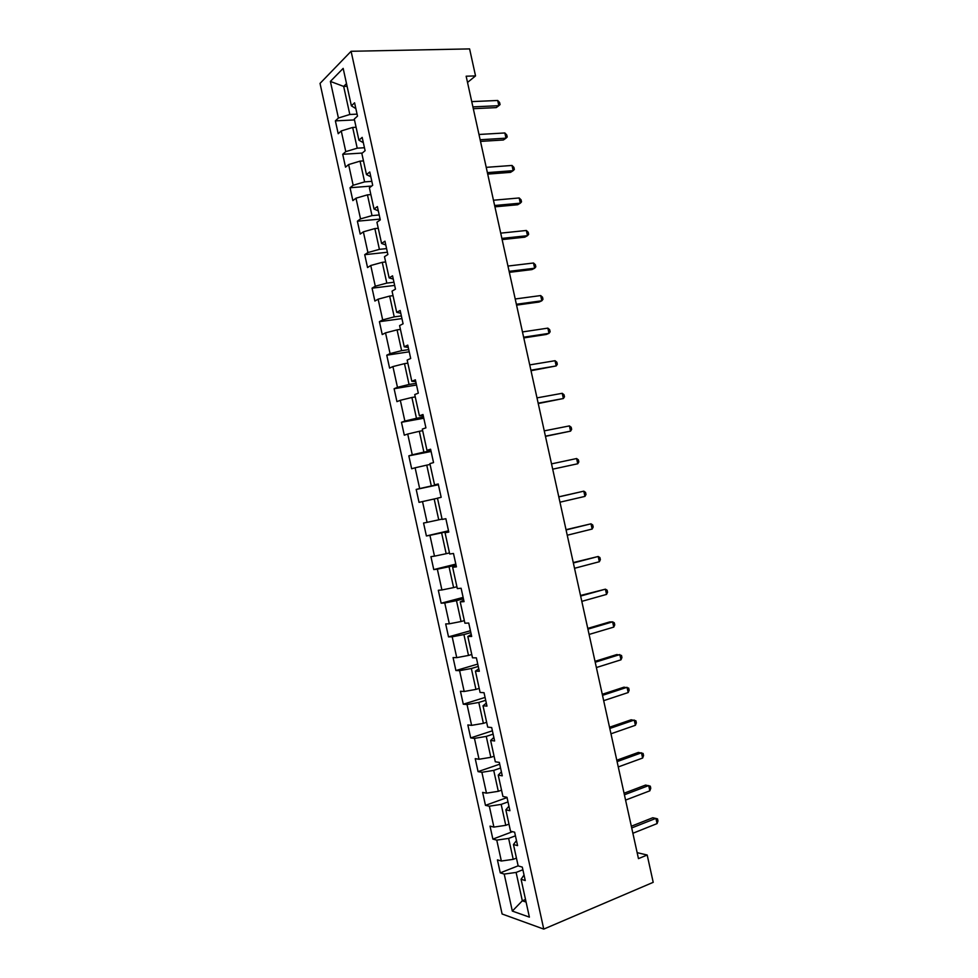 <?xml version="1.0" encoding="UTF-8"?>
<svg xmlns="http://www.w3.org/2000/svg" width="978" height="978" viewBox="0 0 978 978"><rect width="100%" height="100%" fill="white"/><g stroke="black" fill="none" stroke-linecap="round" stroke-linejoin="round"><path stroke-width="1.47" d="M320.026 83.411L502.105 913.99L543.756 929.1L351.09 51.284L320.026 83.411M524.037 875.004L521.078 879.259L525.247 880.542L522.301 867.107L518.157 865.897L513.462 844.527L517.582 845.615L514.636 832.192L510.528 831.178L505.846 809.821L509.929 810.713L506.983 797.29L502.924 796.471L498.23 775.126L502.276 775.823L499.33 762.412L495.308 761.789L490.626 740.444L494.623 740.957L491.677 727.546L487.704 727.119L483.022 705.786L486.971 706.104L484.037 692.693L480.1 692.461L475.418 671.14L479.33 671.263L476.384 657.864L472.496 657.815L467.826 636.507L471.689 636.446L468.743 623.047L464.905 623.194L460.222 601.898L464.049 601.641L461.115 588.255L457.313 588.597L452.643 567.301L456.42 566.849L453.486 553.475L449.721 554L445.051 532.729L448.792 532.081L445.858 518.707L442.129 519.428L437.472 498.157L441.164 497.325L438.23 483.963L434.55 484.868L429.892 463.621L433.535 462.582L430.601 449.232L426.97 450.332L422.313 429.085L425.919 427.863L422.985 414.513L419.403 415.809L414.733 394.574L418.303 393.156L415.369 379.806L411.824 381.298L407.166 360.075L410.687 358.461L407.765 345.124L404.256 346.811L399.599 325.588L403.083 323.791L400.161 310.466L396.701 312.337L392.044 291.126L395.479 289.146L392.557 275.82L389.134 277.874L384.488 256.676L387.875 254.5L384.953 241.187L381.579 243.436L376.933 222.25L380.283 219.879L377.361 206.566L374.024 209.011L369.378 187.825L372.691 185.27L369.77 171.969L366.481 174.597L361.836 153.436L365.1 150.685L362.178 137.385L358.926 140.209L354.293 119.047L357.508 116.113L354.586 102.812L351.383 105.832L343.168 68.387L330.381 81.418L343.669 86.419L349.818 114.487L357.08 114.145M521.078 879.259L529.391 917.12L512.325 911.08L504.208 874.075L500.271 872.865L518.132 865.836M330.381 81.418L338.412 118.02L335.381 120.869L338.205 133.717L341.249 130.942L345.784 151.627L342.716 154.292L345.527 167.152L348.62 164.561L353.156 185.258L350.038 187.739L352.862 200.612L355.992 198.192L360.527 218.889L357.386 221.199L360.197 234.072L363.364 231.835L367.911 252.544L364.721 254.671L367.545 267.556L370.748 265.503L375.295 286.224L372.068 288.168L374.892 301.053L378.131 299.17L382.679 319.904L379.415 321.676L382.239 334.562L385.528 332.862L390.075 353.608L386.762 355.197L389.586 368.095L392.911 366.579L397.471 387.325L394.11 388.731L396.946 401.64L400.308 400.295L404.868 421.053L401.469 422.288L404.305 435.198L407.716 434.036L412.264 454.807L408.828 455.858L411.665 468.768L415.112 467.79L419.672 488.572L416.2 489.44L419.036 502.362L422.52 501.567L427.08 522.35L423.56 523.034L426.396 535.956L429.929 535.345L434.489 556.152L430.931 556.653L433.767 569.587L437.337 569.147L441.909 589.954L438.315 590.284L441.151 603.218L444.758 602.974L449.33 623.793L445.687 623.927L448.523 636.874L452.178 636.8L456.75 657.632L453.071 657.583L455.907 670.541L459.599 670.651L464.171 691.483L460.455 691.263L463.291 704.221L467.032 704.515L471.604 725.358L467.839 724.955L470.687 737.913L474.452 738.39L479.037 759.258L475.235 758.659L478.071 771.63L481.885 772.29L486.469 793.158L482.631 792.388L485.467 805.359L489.33 806.202L493.902 827.082L490.027 826.129L492.875 839.1L496.763 840.126L501.347 861.019L497.423 859.882L500.271 872.865M467.521 82.445L475.54 75.905L466.151 76.211L638.463 858.623L647.191 855.016L637.155 852.657M516.445 858.097L513.23 859.344L508.633 838.403L515.443 835.823M516.482 840.591L513.462 844.527M501.347 861.019L513.23 859.344M496.763 840.126L508.633 838.403M508.988 824.124L505.76 825.322L501.176 804.393L507.998 801.923M508.939 806.202L505.846 809.821M493.902 827.082L505.76 825.322M489.33 806.202L501.176 804.393M501.531 790.163L498.303 791.312L493.719 770.395L500.565 768.023M501.396 771.825L498.23 775.126M486.469 793.158L498.303 791.312M481.885 772.29L493.719 770.395M494.086 756.226L490.846 757.327L486.262 736.41L493.132 734.148M493.853 737.461L490.626 740.444M479.037 759.258L490.846 757.327M474.452 738.39L486.262 736.41M486.641 722.302L483.389 723.353L478.804 702.448L485.699 700.297M486.323 703.121L483.022 705.786M471.604 725.358L483.389 723.353M467.032 704.515L478.804 702.448M479.208 688.39L475.944 689.392L471.359 668.5L478.266 666.446M478.792 668.793L475.418 671.14M464.171 691.483L475.944 689.392M459.599 670.651L471.359 668.5M471.763 654.49L468.499 655.443L463.914 634.563L470.846 632.619M471.262 634.477L467.826 636.507M456.75 657.632L468.499 655.443M452.178 636.8L463.914 634.563M464.33 620.614L461.054 621.519L456.481 600.651L463.425 598.805M463.731 600.186L460.222 601.898M449.33 623.793L461.054 621.519M444.758 602.974L456.481 600.651M456.909 586.751L453.609 587.607L449.036 566.751L456.017 565.003M456.213 565.907L452.643 567.301M441.909 589.954L453.609 587.607M437.337 569.147L449.036 566.751M449.477 552.912L446.176 553.707L441.604 532.863L448.596 531.225M448.694 531.641L445.051 532.729M434.489 556.152L446.176 553.707M429.929 535.345L441.604 532.863M442.056 519.073L438.743 519.831L434.171 498.988L437.496 498.267M427.08 522.35L438.743 519.831M422.52 501.567L434.171 498.988M438.34 484.477L431.31 485.968L426.75 465.137L430.075 464.464M438.291 484.22L434.55 484.868M419.672 488.572L431.31 485.968M415.112 467.79L426.75 465.137M430.931 450.736L423.89 452.117L419.317 431.298L422.655 430.675M430.772 450.002L426.97 450.332M412.264 454.807L423.89 452.117M407.716 434.036L419.317 431.298M423.535 417.007L416.469 418.278L411.897 397.471L415.247 396.897M423.266 415.784L419.403 415.809M404.868 421.053L416.469 418.278M400.308 400.295L411.897 397.471M416.139 383.29L409.048 384.464L404.489 363.657L407.838 363.144M415.76 381.591L411.824 381.298M397.471 387.325L409.048 384.464M392.911 366.579L404.489 363.657M408.743 349.598L401.628 350.662L397.068 329.867L400.442 329.39M408.266 347.422L404.256 346.811M390.075 353.608L401.628 350.662M385.528 332.862L397.068 329.867M401.347 315.918L394.22 316.872L389.66 296.089L393.034 295.662M400.772 313.253L396.701 312.337M382.679 319.904L394.22 316.872M378.131 299.17L389.66 296.089M393.963 282.251L386.811 283.107L382.251 262.336L385.638 261.957M393.278 279.109L389.134 277.874M375.295 286.224L386.811 283.107M370.748 265.503L382.251 262.336M386.579 248.595L379.403 249.353L374.855 228.583L378.254 228.265M385.784 244.977L381.579 243.436M367.911 252.544L379.403 249.353M363.364 231.835L374.855 228.583M379.195 214.964L372.007 215.612L367.447 194.854L370.858 194.585M378.303 210.869L374.024 209.011M360.527 218.889L372.007 215.612M355.992 198.192L367.447 194.854M371.823 181.346L364.611 181.884L360.051 161.138L363.474 160.918M370.821 176.773L366.481 174.597M353.156 185.258L364.611 181.884M348.62 164.561L360.051 161.138M364.452 147.739L357.214 148.179L352.667 127.446L356.09 127.262M363.339 142.69L358.926 140.209M345.784 151.627L357.214 148.179M341.249 130.942L352.667 127.446M347.104 86.308L343.669 86.419L346.518 83.607M355.87 108.619L351.383 105.832M338.412 118.02L349.818 114.487M647.191 855.016L653.206 882.327L543.756 929.1M475.54 75.905L469.599 48.9L351.09 51.284M525.516 899.491L522.325 900.799L526.091 902.071M522.888 869.748L516.103 872.437L522.325 900.799L512.325 911.08M504.208 874.075L516.103 872.437M335.381 120.869L354.476 119.927M342.716 154.292L362.276 153.057M350.038 187.739L371.677 186.052M357.386 221.199L380.112 219.096M364.721 254.671L387.386 252.251M372.068 288.168L394.66 285.417M379.415 321.676L401.946 318.596M386.762 355.197L409.232 351.799M394.11 388.731L416.518 385.014M401.469 422.288L423.804 418.229M408.828 455.858L431.102 451.481M416.2 489.44L438.401 484.733M426.396 535.956L448.511 530.809M433.767 569.587L455.809 564.098M441.151 603.218L463.12 597.411M448.523 636.874L470.43 630.737M455.907 670.541L477.753 664.074M463.291 704.221L485.064 697.424M470.687 737.913L492.386 730.798M478.071 771.63L499.721 764.185M485.467 805.359L507.044 797.583M492.875 839.1L512.57 831.679M473.303 108.692L496.249 107.617L498.829 105.685L472.9 106.883M497.692 100.477L499.611 102.519L500.064 104.597L498.829 105.685L497.692 100.477L471.738 101.614M480.504 141.394L503.389 139.988L505.993 138.167L480.137 139.744M504.844 132.959L506.751 134.927L507.215 137.006L505.993 138.167L504.844 132.959L478.976 134.475M487.716 174.108L510.528 172.36L513.157 170.661L487.386 172.617M512.007 165.453L513.902 167.36L514.355 169.438L513.157 170.661L512.007 165.453L486.225 167.348M494.917 206.835L517.668 204.757L520.32 203.167L494.623 205.502M519.171 197.959L521.054 199.793L521.506 201.871L520.32 203.167L519.171 197.959L493.462 200.233M502.13 239.586L524.807 237.165L527.484 235.686L501.873 238.412M526.335 230.478L528.206 232.251L528.658 234.329L527.484 235.686L526.335 230.478L500.712 233.143M509.342 272.349L531.946 269.586L534.66 268.229L509.122 271.334M533.511 263.009L535.357 264.708L535.822 266.798L534.66 268.229L533.511 263.009L507.961 266.053M516.567 305.124L539.098 302.019L541.836 300.784L516.372 304.268M540.687 295.564L542.521 297.19L542.973 299.28L541.836 300.784L540.687 295.564L515.21 298.987M523.78 337.911L546.25 334.476L549.013 333.351L523.633 337.214M547.863 328.131L549.685 329.684L550.137 331.774L549.013 333.351L547.863 328.131L522.472 331.933M531.005 370.711L556.201 365.931L530.895 370.185M555.039 360.711L556.849 362.202L557.313 364.281L556.201 365.931L555.039 360.711L529.734 364.904M538.242 403.535L563.377 398.523L538.157 403.168M562.228 393.303L564.013 394.721L564.477 396.811L563.377 398.523L562.228 393.303L536.995 397.875M545.467 436.359L570.565 431.139L545.431 436.164M569.416 425.907L571.189 427.264L571.653 429.354L570.565 431.139L569.416 425.907L544.257 430.87M576.604 458.535L578.365 459.819L578.829 461.909L577.766 463.755L552.692 469.171L577.766 463.755L576.604 458.535L551.531 463.878M558.805 496.897L583.805 491.164L584.954 496.396L559.966 502.191M558.78 496.812L583.805 491.164L585.541 492.386L586.005 494.477L584.954 496.396M566.079 529.942L590.993 523.817L592.155 529.049L567.24 535.235M566.017 529.685L590.993 523.817L592.729 524.966L593.194 527.056L592.155 529.049M573.352 562.986L598.194 556.482L599.355 561.727L574.526 568.291M573.267 562.57L598.194 556.482L599.917 557.57L600.37 559.66L599.355 561.727M580.639 596.054L605.406 589.172L606.556 594.404L581.812 601.36M580.516 595.48L605.406 589.172L607.106 590.174L607.558 592.265L606.556 594.404M587.925 629.147L612.607 621.861L613.768 627.106L589.098 634.441M587.766 628.402L609.612 621.959L612.607 621.861L614.294 622.803L614.759 624.893L613.768 627.106M595.211 662.24L619.82 654.575L620.981 659.82L596.384 667.546M595.015 661.336L616.8 654.551L621.495 655.443L621.947 657.534L620.981 659.82M602.509 695.346L627.032 687.302L628.194 692.546L603.683 700.664M602.277 694.282L623.988 687.167L628.683 688.096L629.147 690.199L628.194 692.546M609.807 728.476L634.245 720.04L635.407 725.285L610.981 733.793M609.538 727.241L631.177 719.784L635.883 720.774L636.348 722.864L635.407 725.285M617.106 761.617L641.47 752.791L642.632 758.048L618.279 766.935M616.8 760.224L638.365 752.424L643.096 753.451L643.561 755.554L642.632 758.048M624.404 794.784L648.695 785.566L649.844 790.823L625.578 800.09M624.062 793.219L645.566 785.077L650.297 786.153L650.761 788.256L649.844 790.823M631.715 827.95L655.92 818.354L657.082 823.598L632.888 833.268M631.336 826.227L652.766 817.742L657.509 818.867L657.974 820.97L657.082 823.598"/></g></svg>

